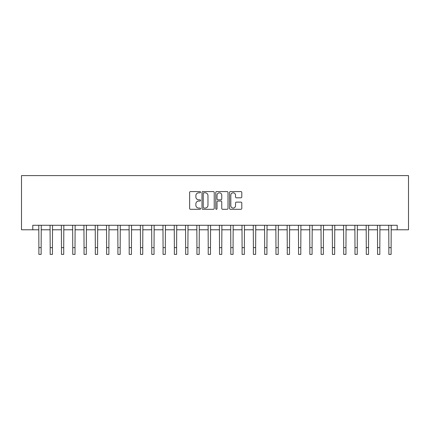 <?xml version="1.0" encoding="UTF-8"?>
<svg xmlns="http://www.w3.org/2000/svg" width="430" height="430" viewBox="0 0 430 430"><rect width="100%" height="100%" fill="white"/><g stroke="black" fill="none" stroke-linecap="round" stroke-linejoin="round"><path stroke-width="0.64" d="M200.552 192.194A0.618 0.618 0 0 0 199.928 191.57L190.511 191.57A0.887 0.887 0 0 0 189.625 192.457L189.625 208.416A0.887 0.887 0 0 0 190.511 209.302L199.928 209.302A0.618 0.618 0 0 0 200.552 208.679A0.618 0.618 0 0 0 199.928 208.061L198.708 208.061A2.838 2.838 0 0 1 195.876 205.223L195.876 203.895A2.838 2.838 0 0 1 198.708 201.057L199.928 201.057A0.618 0.618 0 0 0 200.552 200.439A0.618 0.618 0 0 0 199.928 199.816L198.708 199.816A2.838 2.838 0 0 1 195.876 196.978L195.876 195.65A2.838 2.838 0 0 1 198.708 192.812L199.928 192.812A0.618 0.618 0 0 0 200.552 192.194M240.907 197.822A0.887 0.887 0 0 0 241.794 196.935L241.794 192.457A0.887 0.887 0 0 0 240.907 191.57L230.448 191.57A0.887 0.887 0 0 0 229.561 192.457L229.561 208.416A0.887 0.887 0 0 0 230.448 209.302L240.907 209.302A0.887 0.887 0 0 0 241.794 208.416L241.794 203.008A0.887 0.887 0 0 0 240.907 202.121L236.43 202.121A0.887 0.887 0 0 0 235.543 203.008L235.543 205.69A2.37 2.37 0 0 1 233.173 208.061A2.37 2.37 0 0 1 230.802 205.69L230.802 195.182A2.37 2.37 0 0 1 233.173 192.812A2.37 2.37 0 0 1 235.543 195.182L235.543 196.935A0.887 0.887 0 0 0 236.43 197.822L240.907 197.822M32.788 229.787L32.788 225.272L397.212 225.272L397.212 229.787L408.5 229.787L408.5 175.601L21.5 175.601L21.5 229.787L38.888 229.787M214.226 192.457A0.887 0.887 0 0 0 213.339 191.57L202.879 191.57A0.887 0.887 0 0 0 201.993 192.457L201.993 208.416A0.887 0.887 0 0 0 202.879 209.302L213.339 209.302A0.887 0.887 0 0 0 214.226 208.416L214.226 192.457M216.661 191.57L227.121 191.57A0.887 0.887 0 0 1 228.007 192.457L228.007 208.416A0.887 0.887 0 0 1 227.121 209.302L222.649 209.302A0.887 0.887 0 0 1 221.762 208.416L221.762 201.944A0.887 0.887 0 0 0 220.875 201.057L217.902 201.057A0.887 0.887 0 0 0 217.016 201.944L217.016 208.679A0.618 0.618 0 0 1 216.398 209.302A0.618 0.618 0 0 1 215.774 208.679L215.774 192.457A0.887 0.887 0 0 1 216.661 191.57M41.146 229.787L50.176 229.787M52.433 229.787L61.463 229.787M63.721 229.787L72.756 229.787M75.013 229.787L84.044 229.787M86.301 229.787L95.331 229.787M97.588 229.787L106.624 229.787M108.881 229.787L117.911 229.787M120.169 229.787L129.199 229.787M131.456 229.787L140.492 229.787M142.749 229.787L151.779 229.787M154.037 229.787L163.067 229.787M165.324 229.787L174.36 229.787M176.617 229.787L185.647 229.787M187.905 229.787L196.935 229.787M199.197 229.787L208.227 229.787M210.485 229.787L219.515 229.787M221.773 229.787L230.802 229.787M233.065 229.787L242.095 229.787M244.353 229.787L253.383 229.787M255.64 229.787L264.676 229.787M266.933 229.787L275.963 229.787M278.221 229.787L287.251 229.787M289.508 229.787L298.544 229.787M300.801 229.787L309.831 229.787M312.089 229.787L321.119 229.787M323.376 229.787L332.411 229.787M334.669 229.787L343.699 229.787M345.957 229.787L354.987 229.787M357.244 229.787L366.279 229.787M368.537 229.787L377.567 229.787M379.824 229.787L388.854 229.787M391.112 229.787L397.212 229.787M203.852 192.812A0.618 0.618 0 0 0 203.234 193.435L203.234 207.443A0.618 0.618 0 0 0 203.852 208.061L205.137 208.061A2.838 2.838 0 0 0 207.975 205.223L207.975 195.65A2.838 2.838 0 0 0 205.137 192.812L203.852 192.812M221.762 195.231A2.37 2.37 0 0 0 219.386 192.855A2.37 2.37 0 0 0 217.016 195.231L217.016 198.929A0.887 0.887 0 0 0 217.902 199.816L220.875 199.816A0.887 0.887 0 0 0 221.762 198.929L221.762 195.231M38.781 225.272L38.888 247.626L41.146 247.626L41.253 225.272M38.888 247.626L38.888 254.399L41.146 254.399L41.146 247.626M50.068 225.272L50.176 247.626L52.433 247.626L52.541 225.272M50.176 247.626L50.176 254.399L52.433 254.399L52.433 247.626M61.356 225.272L61.463 247.626L63.721 247.626L63.828 225.272M61.463 247.626L61.463 254.399L63.721 254.399L63.721 247.626M72.648 225.272L72.756 247.626L75.013 247.626L75.121 225.272M72.756 247.626L72.756 254.399L75.013 254.399L75.013 247.626M83.936 225.272L84.044 247.626L86.301 247.626L86.408 225.272M84.044 247.626L84.044 254.399L86.301 254.399L86.301 247.626M95.223 225.272L95.331 247.626L97.588 247.626L97.696 225.272M95.331 247.626L95.331 254.399L97.588 254.399L97.588 247.626M106.516 225.272L106.624 247.626L108.881 247.626L108.989 225.272M106.624 247.626L106.624 254.399L108.881 254.399L108.881 247.626M117.804 225.272L117.911 247.626L120.169 247.626L120.276 225.272M117.911 247.626L117.911 254.399L120.169 254.399L120.169 247.626M129.091 225.272L129.199 247.626L131.456 247.626L131.564 225.272M129.199 247.626L129.199 254.399L131.456 254.399L131.456 247.626M140.384 225.272L140.492 247.626L142.749 247.626L142.857 225.272M140.492 247.626L140.492 254.399L142.749 254.399L142.749 247.626M151.672 225.272L151.779 247.626L154.037 247.626L154.144 225.272M151.779 247.626L151.779 254.399L154.037 254.399L154.037 247.626M162.959 225.272L163.067 247.626L165.324 247.626L165.432 225.272M163.067 247.626L163.067 254.399L165.324 254.399L165.324 247.626M174.252 225.272L174.36 247.626L176.617 247.626L176.725 225.272M174.36 247.626L174.36 254.399L176.617 254.399L176.617 247.626M185.54 225.272L185.647 247.626L187.905 247.626L188.012 225.272M185.647 247.626L185.647 254.399L187.905 254.399L187.905 247.626M196.827 225.272L196.935 247.626L199.197 247.626L199.3 225.272M196.935 247.626L196.935 254.399L199.197 254.399L199.197 247.626M208.12 225.272L208.227 247.626L210.485 247.626L210.593 225.272M208.227 247.626L208.227 254.399L210.485 254.399L210.485 247.626M219.407 225.272L219.515 247.626L221.773 247.626L221.88 225.272M219.515 247.626L219.515 254.399L221.773 254.399L221.773 247.626M230.7 225.272L230.802 247.626L233.065 247.626L233.173 225.272M230.802 247.626L230.802 254.399L233.065 254.399L233.065 247.626M241.988 225.272L242.095 247.626L244.353 247.626L244.46 225.272M242.095 247.626L242.095 254.399L244.353 254.399L244.353 247.626M253.275 225.272L253.383 247.626L255.64 247.626L255.748 225.272M253.383 247.626L253.383 254.399L255.64 254.399L255.64 247.626M264.568 225.272L264.676 247.626L266.933 247.626L267.041 225.272M264.676 247.626L264.676 254.399L266.933 254.399L266.933 247.626M275.856 225.272L275.963 247.626L278.221 247.626L278.328 225.272M275.963 247.626L275.963 254.399L278.221 254.399L278.221 247.626M287.143 225.272L287.251 247.626L289.508 247.626L289.616 225.272M287.251 247.626L287.251 254.399L289.508 254.399L289.508 247.626M298.436 225.272L298.544 247.626L300.801 247.626L300.909 225.272M298.544 247.626L298.544 254.399L300.801 254.399L300.801 247.626M309.724 225.272L309.831 247.626L312.089 247.626L312.196 225.272M309.831 247.626L309.831 254.399L312.089 254.399L312.089 247.626M321.011 225.272L321.119 247.626L323.376 247.626L323.484 225.272M321.119 247.626L321.119 254.399L323.376 254.399L323.376 247.626M332.304 225.272L332.411 247.626L334.669 247.626L334.776 225.272M332.411 247.626L332.411 254.399L334.669 254.399L334.669 247.626M343.591 225.272L343.699 247.626L345.957 247.626L346.064 225.272M343.699 247.626L343.699 254.399L345.957 254.399L345.957 247.626M354.879 225.272L354.987 247.626L357.244 247.626L357.351 225.272M354.987 247.626L354.987 254.399L357.244 254.399L357.244 247.626M366.172 225.272L366.279 247.626L368.537 247.626L368.644 225.272M366.279 247.626L366.279 254.399L368.537 254.399L368.537 247.626M377.459 225.272L377.567 247.626L379.824 247.626L379.932 225.272M377.567 247.626L377.567 254.399L379.824 254.399L379.824 247.626M388.747 225.272L388.854 247.626L391.112 247.626L391.219 225.272M388.854 247.626L388.854 254.399L391.112 254.399L391.112 247.626"/></g></svg>
